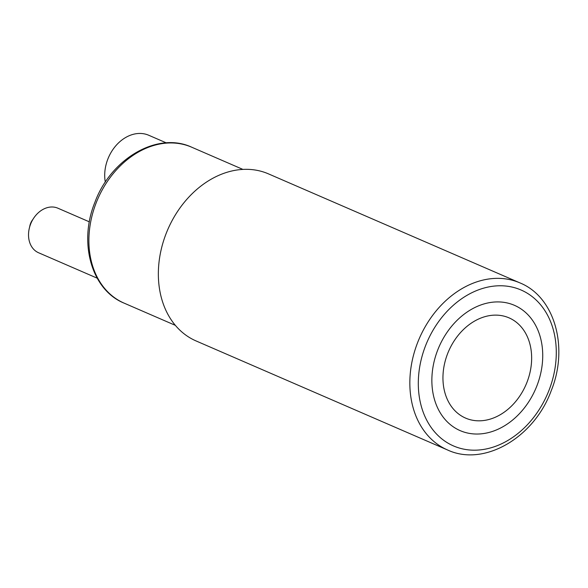 <?xml version="1.0" encoding="UTF-8"?>
<svg xmlns="http://www.w3.org/2000/svg" width="588" height="588" viewBox="0 0 588 588"><rect width="100%" height="100%" fill="white"/><g stroke="black" fill="none" stroke-linecap="round" stroke-linejoin="round"><path stroke-width="0.88" d="M519.968 282.909L268.481 173.879A91.044 70.251 113.4 0 0 166.066 233.73A91.044 70.251 113.4 0 0 196.054 340.937L447.541 449.967C484.122 467.115 534.227 437.494 551.206 390.733C568.839 347.714 554.94 297.028 519.968 282.909A91.044 70.251 113.4 0 0 417.553 342.76A91.044 70.251 113.4 0 0 447.541 449.967M105.311 182.148A36.419 28.099 -66.6 0 1 107.795 159.208A36.419 28.099 -66.6 0 1 148.764 135.269L166.294 142.869M97.16 278.153L38.587 252.759A24.277 18.735 -66.6 0 1 30.583 224.168A24.277 18.735 -66.6 0 1 57.896 208.203L89.361 221.845M29.665 226.924A12.142 9.364 -66.6 0 1 30.561 223.484A12.142 9.364 -66.6 0 1 32.943 219.353M527.017 382.185A54.625 42.152 113.4 0 0 507.04 317.072A54.625 42.152 113.4 0 0 447.578 353.763A54.625 42.152 113.4 0 0 467.556 418.876A54.625 42.152 113.4 0 0 527.017 382.185M437.648 350.213A68.282 52.685 113.4 0 0 462.616 431.599A68.282 52.685 113.4 0 0 536.947 385.735A68.282 52.685 113.4 0 0 511.979 304.349A68.282 52.685 113.4 0 0 437.648 350.213M96.094 203.058A84.973 65.569 -66.6 0 1 191.681 147.198C157.452 131.168 110.684 158.826 94.852 202.441C78.402 242.572 91.368 289.899 124.083 303.121A84.973 65.569 -66.6 0 1 96.094 203.058M549.089 390.079A84.973 65.569 113.4 0 0 518.006 288.796A84.973 65.569 113.4 0 0 425.506 345.869A84.973 65.569 113.4 0 0 456.582 447.152A84.973 65.569 113.4 0 0 549.089 390.079M175.327 325.34L124.083 303.121M242.925 169.417L191.681 147.198"/></g></svg>
